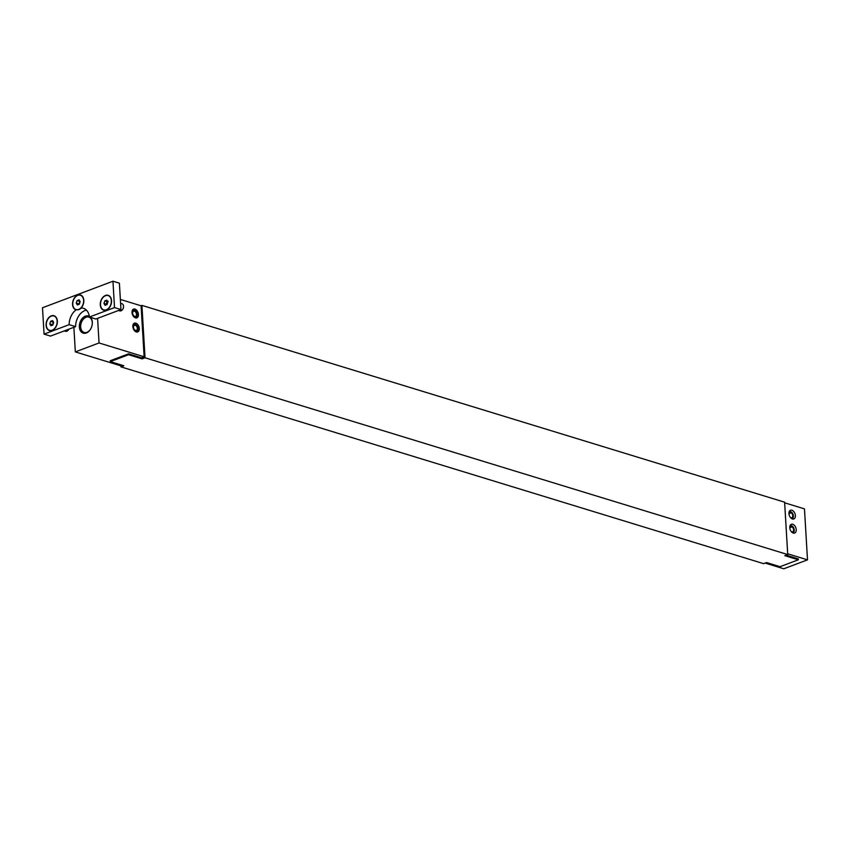 <?xml version="1.0" encoding="UTF-8"?>
<svg xmlns="http://www.w3.org/2000/svg" width="850" height="850" viewBox="0 0 850 850"><rect width="100%" height="100%" fill="white"/><g stroke="black" fill="none" stroke-linecap="round" stroke-linejoin="round"><path stroke-width="1.27" d="M789.969 527.181L791.594 526.575L791.573 525.704A3.74 2.369 -110.6 0 0 791.488 525.672L790.256 525.268A4.686 2.964 -110.6 0 1 790.341 525.3L791.393 525.64M791.584 525.863L792.083 526.841L789.788 527.701A2.805 1.785 -110.6 0 1 790.659 526.543A2.805 1.785 -110.6 0 1 791.594 526.575M792.083 526.841A2.805 1.785 -110.6 0 1 793.56 529.571A2.805 1.785 -110.6 0 1 792.636 531.803A2.805 1.785 -110.6 0 1 791.222 531.516M792.221 526.054A3.74 2.369 -110.6 0 1 793.836 531.909A3.74 2.369 -110.6 0 1 792.604 532.769M790.001 525.842A3.74 2.369 -110.6 0 1 791.488 525.672M789.129 513.124L790.755 512.508L790.744 511.647A3.74 2.369 -110.6 0 0 790.649 511.615L789.416 511.201A4.686 2.964 -110.6 0 1 789.501 511.233L790.553 511.583M790.744 511.806L791.244 512.773L788.949 513.644M791.244 512.773A2.805 1.785 -110.6 0 1 792.731 515.504A2.805 1.785 -110.6 0 1 791.796 517.735A2.805 1.785 -110.6 0 1 790.383 517.448M788.949 513.612A4.686 2.964 -110.6 0 1 790.521 510.223A4.686 2.964 -110.6 0 1 794.941 513.559A4.686 2.964 -110.6 0 1 793.815 518.978A4.686 2.964 -110.6 0 1 788.949 513.612A2.805 1.785 -110.6 0 1 789.82 512.486A2.805 1.785 -110.6 0 1 790.755 512.508M791.393 511.998A3.74 2.369 -110.6 0 1 792.997 517.852A3.74 2.369 -110.6 0 1 791.764 518.702M789.161 511.785A3.74 2.369 -110.6 0 1 790.649 511.615M798.278 558.832L798.331 559.799L780.045 566.695L766.519 562.551L763.608 563.646L120.912 366.849L120.838 365.543M786.207 555.135L798.278 558.928M784.667 503.147L787.695 554.115M788.184 553.934L807.5 559.852L804.472 508.874L785.156 502.966M789.778 527.68A4.686 2.964 -110.6 0 1 791.35 524.28A4.686 2.964 -110.6 0 1 795.781 527.616A4.686 2.964 -110.6 0 1 794.654 533.046A4.686 2.964 -110.6 0 1 789.778 527.68M765.138 563.072L783.785 568.778L807.5 559.852M134.162 325.306L134.417 324.222L133.461 323.935L135.044 324.254L135.129 325.146L133.832 325.635M134.417 324.222A3.74 2.369 69.4 0 0 132.844 326.219M134.523 330.692A3.74 2.369 69.4 0 0 137.583 330.544A3.74 2.369 69.4 0 0 137.615 326.974A3.74 2.369 69.4 0 0 135.224 324.307A3.74 2.369 69.4 0 0 135.044 324.254M134.661 325.114A2.805 1.785 69.4 0 0 134.406 325.178A2.805 1.785 69.4 0 0 133.726 328.44A2.805 1.785 69.4 0 0 136.383 330.438A2.805 1.785 69.4 0 0 137.222 327.717A2.805 1.785 69.4 0 0 135.129 325.146M137.583 330.544L136.903 331.691A4.686 2.964 -110.6 0 1 136.669 332.031M139.294 328.536A4.686 2.964 -110.6 0 1 137.721 331.936A4.686 2.964 -110.6 0 1 133.291 328.599A4.686 2.964 -110.6 0 1 134.417 323.17A4.686 2.964 -110.6 0 1 139.294 328.536M133.333 311.238L133.577 310.154L132.632 309.878L134.204 310.197L134.3 311.079L132.993 311.578M133.577 310.154A3.74 2.369 69.4 0 0 132.005 312.152M133.684 316.625A3.74 2.369 69.4 0 0 136.744 316.487A3.74 2.369 69.4 0 0 136.776 312.906A3.74 2.369 69.4 0 0 134.396 310.25A3.74 2.369 69.4 0 0 134.204 310.197M133.822 311.058A2.805 1.785 69.4 0 0 133.567 311.121A2.805 1.785 69.4 0 0 132.887 314.373A2.805 1.785 69.4 0 0 135.543 316.381A2.805 1.785 69.4 0 0 136.383 313.661A2.805 1.785 69.4 0 0 134.3 311.079M136.744 316.487L136.074 317.634A4.686 2.964 -110.6 0 1 135.841 317.964M138.454 314.479A4.686 2.964 -110.6 0 1 136.882 317.868A4.686 2.964 -110.6 0 1 132.462 314.543A4.686 2.964 -110.6 0 1 133.588 309.113A4.686 2.964 -110.6 0 1 138.454 314.479M108.205 295.609A7.491 5.206 107 0 1 108.301 295.63A7.491 5.206 107 0 1 111.531 300.751A7.491 5.206 107 0 1 111.488 302.366M105.506 295.704A7.491 5.206 107 0 1 108.109 295.577A7.491 5.206 107 0 1 111.276 302.473A7.491 5.206 107 0 1 106.335 309.772A7.491 5.206 107 0 1 103.732 309.899A7.491 5.206 107 0 1 100.566 303.004A7.491 5.206 107 0 1 105.506 295.704M110.33 306.17A7.491 5.206 107 0 1 103.923 309.953A7.491 5.206 107 0 1 103.828 309.921M122.984 308.869A2.943 2.04 -73 0 0 123.037 308.784A2.943 2.04 -73 0 0 123.484 307.317A2.943 2.04 -73 0 0 123.494 307.211M120.583 303.312L121.922 303.716A3.74 2.603 107 0 1 123.505 307.105A3.74 2.603 107 0 1 122.942 308.964A3.74 2.603 107 0 1 121.029 310.813A3.74 2.603 107 0 1 119.723 310.877L118.469 310.494M104.816 300.911L106.771 300.167L107.876 301.994L107.026 304.566L105.071 305.299L103.966 303.471L104.816 300.911L107.132 301.623L106.282 304.183L103.966 303.471M108.248 301.293L107.132 301.623M80.931 308.093L81.058 308.019A7.767 5.397 -73 0 0 82.588 305.862A7.491 5.206 107 0 1 80.931 308.093L81.122 308.157A7.491 5.206 107 0 1 78.997 309.549A7.491 5.206 107 0 1 76.808 309.783L76.617 309.719A7.491 5.206 107 0 1 76.192 309.623A7.491 5.206 107 0 1 76.096 309.591M80.484 295.269A7.491 5.206 107 0 1 80.58 295.301A7.491 5.206 107 0 1 83.767 302.026M78.614 309.432A7.491 5.206 107 0 1 76.001 309.559A7.491 5.206 107 0 1 72.834 302.664A7.491 5.206 107 0 1 77.775 295.364A7.491 5.206 107 0 1 80.389 295.237A7.491 5.206 107 0 1 83.555 302.132A7.491 5.206 107 0 1 78.614 309.432M79.305 304.226L77.35 304.959L76.245 303.131L77.084 300.571L79.039 299.837L80.155 301.665L79.305 304.226M79.858 301.166L78.954 304.353M78.561 303.843L76.245 303.131M79.411 301.283L77.084 300.571M81.058 308.019A14.046 9.754 107 0 1 83.459 308.306A14.046 9.754 107 0 1 89.431 317.029L114.516 307.583L112.954 281.223L42.5 307.753L44.062 334.124L69.158 324.668A14.046 9.754 107 0 1 76.107 309.878L76.617 309.719M112.954 281.223L119.393 283.188L120.955 309.559L95.869 319.005L89.431 317.029M86.424 310.112A14.046 9.754 -73 0 0 75.597 326.644L69.158 324.668M56.132 326.581A7.491 5.206 107 0 1 52.339 330.246A7.491 5.206 107 0 1 49.725 330.374A7.491 5.206 107 0 1 49.629 330.342M54.018 316.019A7.491 5.206 107 0 1 54.113 316.051A7.491 5.206 107 0 1 57.343 321.172A7.491 5.206 107 0 1 57.301 322.777M52.148 330.183A7.491 5.206 107 0 1 49.534 330.31A7.491 5.206 107 0 1 46.367 323.414A7.491 5.206 107 0 1 51.308 316.126A7.491 5.206 107 0 1 53.922 315.987A7.491 5.206 107 0 1 57.088 322.883A7.491 5.206 107 0 1 52.148 330.183M68.797 329.279A2.943 2.04 -73 0 0 68.839 329.194A2.943 2.04 -73 0 0 68.85 329.184A3.74 2.603 107 0 1 68.744 329.386A3.74 2.603 107 0 1 66.842 331.234A3.74 2.603 107 0 1 65.535 331.298L64.271 330.905M52.838 324.976L50.883 325.72L49.768 323.892L50.617 321.321L52.572 320.588L53.678 322.416L52.838 324.976M53.38 321.927L52.487 325.114M52.084 324.594L49.768 323.892M52.934 322.033L50.617 321.321M75.597 326.644L50.511 336.09L44.062 334.124M111.541 300.613A7.767 5.397 -73 0 0 103.998 296.278A7.767 5.397 -73 0 0 101.331 308.316A7.767 5.397 -73 0 0 110.309 306.202A7.767 5.397 -73 0 0 111.499 302.324A7.767 5.397 -73 0 0 111.541 300.613M82.588 305.862A7.767 5.397 -73 0 0 83.767 301.984A7.767 5.397 -73 0 0 79.464 294.801A7.767 5.397 -73 0 0 72.813 301.654A7.767 5.397 -73 0 0 76.107 309.878M57.343 321.034A7.767 5.397 -73 0 0 49.799 316.689A7.767 5.397 -73 0 0 47.133 328.737A7.767 5.397 -73 0 0 56.111 326.612A7.767 5.397 -73 0 0 57.301 322.734A7.767 5.397 -73 0 0 57.343 321.034M120.955 309.559L114.516 307.583M121.869 365.16L120.413 365.702L75.342 351.9L73.876 327.293M75.342 351.9L99.046 342.964L144.128 356.766L141.1 305.798L120.36 299.444M97.591 318.357L99.046 342.964M89.346 316.402A8.957 6.216 -73 0 0 80.495 321.162A8.957 6.216 -73 0 0 81.94 332.509A8.957 6.216 -73 0 0 90.897 328.578A8.957 6.216 -73 0 0 92.257 324.105A8.957 6.216 -73 0 0 92.321 322.139A8.957 6.216 -73 0 0 90.536 317.369M110.256 360.783L110.298 361.611L128.594 354.726L128.605 353.823L141.482 357.765L144.128 356.766M90.95 328.461A8.022 5.567 107 0 1 84.129 332.446A8.022 5.567 107 0 1 80.676 326.963A8.022 5.567 107 0 1 88.825 317.114A8.022 5.567 107 0 1 92.289 322.596A8.022 5.567 107 0 1 92.246 324.233M128.541 353.844L110.245 360.74M140.951 305.756L141.918 305.394L145.031 357.765L142.109 358.87L128.594 354.726M798.331 559.799L784.816 555.666L787.727 554.561L784.614 502.191L141.918 305.394M787.727 554.561L145.031 357.765M110.298 361.611L123.824 365.755L120.912 366.849M142.035 357.553L142.109 358.87M793.836 531.909L793.178 533.024M792.997 517.852L792.338 518.967M135.224 324.307L133.971 323.892M134.396 310.25L133.131 309.836"/></g></svg>
